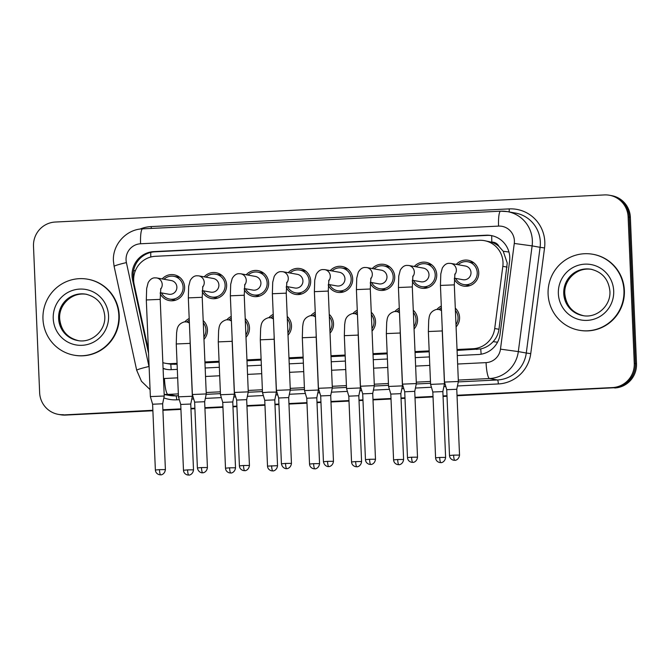 <?xml version="1.0" encoding="UTF-8"?>
<svg xmlns="http://www.w3.org/2000/svg" width="670" height="670" viewBox="0 0 670 670"><rect width="100%" height="100%" fill="white"/><g stroke="black" fill="none" stroke-linecap="round" stroke-linejoin="round"><path stroke-width="1" d="M203.186 320.612A13.124 12.898 100.2 0 1 203.973 339.347M245.203 318.535A13.124 12.898 100.2 0 1 245.991 337.278M287.229 316.466A13.124 12.898 100.2 0 1 288.008 335.201M329.246 314.389A13.124 12.898 100.2 0 1 330.025 333.124M371.264 312.312A13.124 12.898 100.2 0 1 372.051 331.055M413.281 310.243A13.124 12.898 100.2 0 1 414.068 328.978M455.298 308.166A13.124 12.898 100.2 0 1 456.086 326.901M174.024 300.587A13.124 12.898 100.2 0 1 172.651 299.624M162.182 278.921A13.124 12.898 100.2 0 1 184.619 287.053A13.124 12.898 100.2 0 1 160.18 293.619M216.041 298.51A13.124 12.898 100.2 0 1 214.668 297.547M204.199 276.844A13.124 12.898 100.2 0 1 226.636 284.984A13.124 12.898 100.2 0 1 202.198 291.542M258.059 296.433A13.124 12.898 100.2 0 1 256.685 295.478M246.217 274.775A13.124 12.898 100.2 0 1 268.653 282.908A13.124 12.898 100.2 0 1 244.215 289.474M300.076 294.365A13.124 12.898 100.2 0 1 298.703 293.401M288.242 272.698A13.124 12.898 100.2 0 1 310.671 280.831A13.124 12.898 100.2 0 1 286.232 287.397M342.102 292.288A13.124 12.898 100.2 0 1 340.72 291.324M330.26 270.621A13.124 12.898 100.2 0 1 352.688 278.762A13.124 12.898 100.2 0 1 328.25 285.32M384.119 290.21A13.124 12.898 100.2 0 1 382.738 289.256M372.277 268.553A13.124 12.898 100.2 0 1 394.714 276.685A13.124 12.898 100.2 0 1 370.267 283.251M426.137 288.142A13.124 12.898 100.2 0 1 424.755 287.179M414.295 266.476A13.124 12.898 100.2 0 1 436.731 274.608A13.124 12.898 100.2 0 1 412.284 281.174M468.154 286.065A13.124 12.898 100.2 0 1 466.772 285.102M456.312 264.399A13.124 12.898 100.2 0 1 478.748 272.539A13.124 12.898 100.2 0 1 454.302 279.097M457.066 350.41L480.767 348.919C485.608 347.797 489.736 345.368 493.145 341.641C496.353 338.116 498.304 333.995 498.974 329.28L507.24 263.067L503.22 251.267L499.008 246.493A7.722 7.588 -79.8 0 0 491.83 242.13A23.157 4.154 -92.8 0 1 491.73 235.664M457.032 349.514L473.104 348.718A23.157 22.763 -79.8 0 0 494.711 328.509L502.827 266.333A23.157 22.763 -79.8 0 0 479.284 240.312L155.448 256.3A23.157 22.763 -79.8 0 0 134.176 284.532L147.459 345.653A23.157 22.763 -79.8 0 0 148.355 348.735M491.83 242.13L491.428 242.155A23.157 22.763 100.2 0 1 499.008 246.493M162.844 362.646A23.157 22.763 -79.8 0 0 165.607 363.324L170.825 364.22L177.106 364.229M204.961 362.855L219.124 362.16M246.979 360.778L261.141 360.083M288.996 358.71L303.158 358.006M331.014 356.633L345.176 355.938M373.031 354.556L387.193 353.861M415.048 352.487L429.21 351.784M491.428 242.155L484.351 240.639M165.607 363.324A23.157 22.763 -79.8 0 0 170.666 363.651L177.064 363.333M204.919 361.959L219.082 361.264M246.937 359.882L261.099 359.187M288.963 357.814L303.125 357.11M330.98 355.736L345.142 355.041M372.997 353.659L387.159 352.964M415.015 351.591L429.177 350.887M394.973 311.45A13.124 12.898 100.2 0 1 399.286 308.166M352.956 313.526A13.124 12.898 100.2 0 1 357.269 310.235M310.93 315.595A13.124 12.898 100.2 0 1 315.252 312.312M268.913 317.672A13.124 12.898 100.2 0 1 273.234 314.389M226.896 319.749A13.124 12.898 100.2 0 1 231.217 316.458M184.878 321.826A13.124 12.898 100.2 0 1 189.2 318.535M436.991 309.373A13.124 12.898 100.2 0 1 441.304 306.09M470.868 262.313A13.124 12.898 100.2 0 1 472.501 261.886M176.746 276.836A13.124 12.898 100.2 0 1 178.371 276.409M218.763 274.759A13.124 12.898 100.2 0 1 220.388 274.34M260.781 272.682A13.124 12.898 100.2 0 1 262.406 272.263M302.798 270.613A13.124 12.898 100.2 0 1 304.423 270.186M344.816 268.536A13.124 12.898 100.2 0 1 346.44 268.109M386.833 266.459A13.124 12.898 100.2 0 1 388.458 266.04M428.85 264.382A13.124 12.898 100.2 0 1 430.483 263.963M152.869 410.266L64.479 414.881A23.157 22.763 100.2 0 1 59.412 414.562A23.157 22.763 100.2 0 0 64.479 414.881L152.877 410.517L65.593 415.082A23.157 22.763 100.2 0 1 60.526 414.755L58.29 414.361A23.157 22.763 100.2 0 1 39.639 392.687L33.5 246.275A23.157 22.763 100.2 0 1 55.283 222.038L604.407 194.928A23.157 22.763 100.2 0 1 628.125 216.921L634.264 363.333A23.157 22.763 100.2 0 1 612.481 387.578L457.015 395.25M612.481 387.578L457.032 395.509L613.594 387.779A23.157 22.763 100.2 0 0 635.386 363.534A23.157 22.763 100.2 0 1 613.594 387.779L457.041 395.761M447.007 396.003L443.054 396.196L447.007 396.003M433.029 396.69L415.006 397.578L433.029 396.69M404.99 398.072L401.029 398.273L404.99 398.072M391.012 398.767L372.989 399.655L391.012 398.767M362.972 400.149L359.011 400.342L362.972 400.149M348.995 400.836L330.972 401.732L348.995 400.836M320.947 402.226L316.994 402.419L320.947 402.226M306.969 402.913L288.954 403.801L306.969 402.913M278.929 404.295L274.976 404.496L278.929 404.295M264.952 404.99L246.937 405.878L264.952 404.99M236.912 406.372L232.959 406.564L236.912 406.372M222.934 407.059L204.919 407.955L222.934 407.059M194.895 408.449L190.942 408.641L194.895 408.449M180.917 409.135L162.902 410.023L180.917 409.135M628.125 216.921L629.247 217.122L635.386 363.534L629.247 217.122A23.157 22.763 100.2 0 0 610.588 195.456A23.157 22.763 100.2 0 1 629.247 217.122L630.361 217.323L636.5 363.735A23.157 22.763 100.2 0 1 614.717 387.98M609.474 195.255L611.71 195.657A23.157 22.763 100.2 0 1 630.361 217.323M447.016 396.255L443.063 396.447M433.038 396.95L415.023 397.838M404.998 398.332L401.045 398.524M391.02 399.019L373.006 399.906M362.981 400.4L359.028 400.601M349.003 401.096L330.98 401.983M320.964 402.477L317.002 402.67M306.986 403.173L288.963 404.06M278.946 404.554L274.985 404.747M264.968 405.241L246.945 406.129M236.92 406.631L232.967 406.824M222.942 407.318L204.928 408.206M194.903 408.7L190.95 408.893M180.925 409.395L162.911 410.283M152.886 410.777L65.593 415.082M457.283 355.544L478.439 354.505A23.157 22.763 -79.8 0 0 500.046 334.297L509.577 261.241A23.157 22.763 -79.8 0 0 486.035 235.212L153.84 251.61A23.157 22.763 -79.8 0 0 132.568 279.851L148.171 351.666A23.157 22.763 -79.8 0 0 148.539 353.115M133.648 279.867A23.157 22.763 100.2 0 1 154.954 251.811L487.149 235.413A23.157 22.763 100.2 0 1 491.654 235.647M63.357 414.68A23.157 22.763 100.2 0 1 58.29 414.361M446.991 395.744L443.038 395.937M433.021 396.439L414.998 397.327M404.973 397.821L401.02 398.014M390.995 398.508L372.981 399.395M362.956 399.889L359.003 400.091M348.978 400.585L330.963 401.472M320.938 401.966L316.985 402.159M306.96 402.662L288.946 403.549M278.921 404.043L274.968 404.236M264.943 404.73L246.928 405.618M236.904 406.112L232.951 406.313M222.926 406.807L204.911 407.695M194.886 408.189L190.933 408.382M180.908 408.884L162.885 409.772M163.095 368.5A23.157 22.763 -79.8 0 0 171.386 369.664L177.316 369.371M205.171 367.989L219.341 367.294M247.197 365.921L261.359 365.217M289.214 363.844L303.376 363.148M331.231 361.767L345.393 361.071M373.249 359.698L387.411 358.994M415.266 357.621L429.428 356.926M166.88 369.43A23.157 22.763 100.2 0 1 163.078 368.291M455.667 278.402A11.583 11.382 -79.8 0 0 477.233 272.615A11.583 11.382 -79.8 0 0 458.121 264.725M454.352 278.167L462.945 279.708A6.951 6.826 -79.8 0 0 471.002 272.539A6.951 6.826 -79.8 0 0 465.407 266.032L450.759 263.402A6.951 6.826 -79.8 0 1 454.729 274.717M459.528 455.081C458.858 460.449 454.134 460.55 455.131 460.273L454.762 460.307A5.017 0.896 87.2 0 1 454.721 460.298A5.017 0.896 -92.8 0 1 453.607 455.131L459.528 455.081L456.764 389.278L458.372 381.49L444.486 382.076L440.441 285.437L454.319 284.859L454.922 273.896M456.764 389.278L446.739 389.697L444.486 382.076M455.985 324.59A11.583 11.382 -79.8 0 0 455.399 310.478M441.379 307.773A11.583 11.382 -79.8 0 0 438.942 309.532M445.617 457.401C444.947 462.761 440.224 462.861 441.22 462.585L440.852 462.618A5.017 0.896 87.2 0 1 440.81 462.618A5.017 0.896 -92.8 0 1 439.696 457.443L445.617 457.401L442.853 391.59L444.461 383.801L430.584 384.387L428.365 331.524L428.716 320.042C429.344 318.325 428.331 311.877 436.522 309.414L438.682 309.481A6.951 6.826 -79.8 0 1 441.496 310.704M442.853 391.59L432.828 392.009L430.584 384.387M413.641 280.479A11.583 11.382 -79.8 0 0 435.215 274.683A11.583 11.382 -79.8 0 0 416.103 266.802M412.335 280.236L420.928 281.785A6.951 6.826 -79.8 0 0 428.984 274.608A6.951 6.826 -79.8 0 0 423.39 268.109L408.742 265.479A6.951 6.826 -79.8 0 1 412.712 276.785M417.51 457.158C416.841 462.518 412.117 462.627 413.114 462.35L412.745 462.375A5.017 0.896 87.2 0 1 412.703 462.375A5.017 0.896 -92.8 0 1 411.589 457.208L417.51 457.158L414.747 391.347L416.355 383.567L402.469 384.144L398.424 287.514L412.301 286.936L412.904 275.973M414.747 391.347L404.722 391.774L402.469 384.144M371.624 282.547A11.583 11.382 -79.8 0 0 393.19 276.76A11.583 11.382 -79.8 0 0 374.086 268.871M370.317 282.313L378.91 283.862A6.951 6.826 -79.8 0 0 386.967 276.685A6.951 6.826 -79.8 0 0 381.372 270.186L366.724 267.548A6.951 6.826 -79.8 0 1 370.694 278.862M375.485 459.235C374.823 464.595 370.1 464.695 371.096 464.419L370.719 464.452A5.017 0.896 87.2 0 1 370.686 464.452A5.017 0.896 -92.8 0 1 369.564 459.277L375.485 459.235L372.729 393.424L374.337 385.635L360.452 386.222L356.406 289.591L370.284 289.005L370.887 278.042M372.729 393.424L362.704 393.843L360.452 386.222M329.606 284.624A11.583 11.382 -79.8 0 0 351.172 278.837A11.583 11.382 -79.8 0 0 332.069 270.948M328.3 284.39L336.893 285.931A6.951 6.826 -79.8 0 0 344.95 278.762A6.951 6.826 -79.8 0 0 339.347 272.255L324.707 269.625A6.951 6.826 -79.8 0 1 328.677 280.939M333.467 461.303C332.806 466.672 328.082 466.772 329.079 466.496L328.702 466.529A5.017 0.896 87.2 0 1 328.668 466.521A5.017 0.896 -92.8 0 1 327.546 461.354L333.467 461.303L330.712 395.501L332.32 387.712L318.434 388.298L314.389 291.659L328.267 291.082L328.861 280.119M330.712 395.501L320.687 395.92L318.434 388.298M287.589 286.701A11.583 11.382 -79.8 0 0 309.155 280.906A11.583 11.382 -79.8 0 0 290.051 273.025M286.283 286.459L294.875 288.008A6.951 6.826 -79.8 0 0 302.932 280.831A6.951 6.826 -79.8 0 0 297.329 274.332L282.69 271.702A6.951 6.826 -79.8 0 1 286.659 283.008M291.45 463.38C290.788 468.74 286.065 468.849 287.053 468.573L286.685 468.598A5.017 0.896 87.2 0 1 286.651 468.598A5.017 0.896 -92.8 0 1 285.529 463.431L291.45 463.38L288.695 397.57L290.303 389.789L276.417 390.367L272.363 293.736L286.249 293.159L286.844 282.196M288.695 397.57L278.67 397.997L276.417 390.367M413.968 326.667A11.583 11.382 -79.8 0 0 413.382 312.555M399.353 309.85A11.583 11.382 -79.8 0 0 396.925 311.609M403.6 459.469C402.93 464.829 398.206 464.938 399.203 464.662L398.834 464.695A5.017 0.896 87.2 0 1 398.792 464.687A5.017 0.896 -92.8 0 1 397.678 459.519L403.6 459.469L400.836 393.667L402.444 385.878L388.558 386.456L386.347 333.593L386.699 322.111C387.327 320.394 386.314 313.954 394.504 311.491L396.665 311.558A6.951 6.826 -79.8 0 1 399.479 312.773M400.836 393.667L390.811 394.086L388.567 386.464M371.951 328.736A11.583 11.382 -79.8 0 0 371.356 314.632M357.336 311.918A11.583 11.382 -79.8 0 0 354.907 313.677M361.582 461.546C360.912 466.906 356.189 467.015 357.185 466.73L356.817 466.764A5.017 0.896 87.2 0 1 356.775 466.764A5.017 0.896 -92.8 0 1 355.661 461.588L361.582 461.546L358.819 395.736L360.427 387.947L346.541 388.533L344.33 335.67L344.682 324.188C345.31 322.471 344.296 316.022 352.487 313.56L354.648 313.635A6.951 6.826 -79.8 0 1 357.462 314.85M358.819 395.736L348.794 396.163L346.541 388.533M329.933 330.812A11.583 11.382 -79.8 0 0 329.339 316.701M315.319 313.996A11.583 11.382 -79.8 0 0 312.89 315.754M319.557 463.623C318.895 468.983 314.171 469.084 315.168 468.807L314.791 468.841A5.017 0.896 87.2 0 0 314.791 468.841A5.017 0.896 -92.8 0 1 313.635 463.665L319.557 463.623L316.801 397.812L318.409 390.024L304.523 390.61L302.312 337.747L302.664 326.265C303.284 324.548 302.271 318.099 310.47 315.637L312.63 315.704A6.951 6.826 -79.8 0 1 315.444 316.927M316.801 397.812L306.776 398.231L304.523 390.61M548.102 294.138A38.592 37.939 100.2 0 1 592.858 254.273A38.592 37.939 100.2 0 1 623.954 290.395A38.592 37.939 100.2 0 1 579.198 330.251A38.592 37.939 100.2 0 1 548.102 294.138M592.858 254.273L593.277 254.349A38.592 37.939 100.2 0 1 624.373 290.47A38.592 37.939 100.2 0 1 579.617 330.327L579.198 330.251M42.972 319.071A38.592 37.939 100.2 0 1 87.728 279.214A38.592 37.939 100.2 0 1 118.825 315.327A38.592 37.939 100.2 0 1 74.069 355.184A38.592 37.939 100.2 0 1 42.972 319.071M87.728 279.214L88.147 279.29A38.592 37.939 100.2 0 1 119.243 315.403A38.592 37.939 100.2 0 1 74.487 355.259L74.069 355.184M245.572 288.77A11.583 11.382 -79.8 0 0 267.137 282.983A11.583 11.382 -79.8 0 0 248.026 275.094M244.257 288.536L252.858 290.085A6.951 6.826 -79.8 0 0 260.915 282.908A6.951 6.826 -79.8 0 0 255.312 276.409L240.664 273.77A6.951 6.826 -79.8 0 1 244.634 285.085M249.433 465.457C248.763 470.817 244.039 470.918 245.036 470.642L244.667 470.675A5.017 0.896 87.2 0 1 244.634 470.675A5.017 0.896 -92.8 0 1 243.512 465.499L249.433 465.457L246.677 399.647L248.277 391.858L234.399 392.444L230.346 295.813L244.232 295.227L244.826 284.264M246.677 399.647L236.652 400.065L234.399 392.444M203.554 290.847A11.583 11.382 -79.8 0 0 225.12 285.06A11.583 11.382 -79.8 0 0 206.008 277.171M202.239 290.613L210.841 292.154A6.951 6.826 -79.8 0 0 218.889 284.984A6.951 6.826 -79.8 0 0 213.294 278.477L198.647 275.847A6.951 6.826 -79.8 0 1 202.616 287.162M207.415 467.526C206.745 472.894 202.022 472.995 203.018 472.719L202.65 472.752A5.017 0.896 87.2 0 1 202.608 472.752A5.017 0.896 -92.8 0 1 201.494 467.576L207.415 467.526L204.66 401.724L206.26 393.935L192.382 394.521L188.329 297.882L202.214 297.304L202.809 286.341M204.66 401.724L194.635 402.142L192.382 394.521M161.537 292.924A11.583 11.382 -79.8 0 0 183.103 287.128A11.583 11.382 -79.8 0 0 163.991 279.248M160.222 292.681L168.815 294.231A6.951 6.826 -79.8 0 0 176.872 287.053A6.951 6.826 -79.8 0 0 171.277 280.554L156.629 277.924A6.951 6.826 -79.8 0 1 160.599 289.231M165.398 469.603C164.728 474.963 160.004 475.072 161.001 474.796L160.633 474.821A5.017 0.896 87.2 0 1 160.591 474.821A5.017 0.896 -92.8 0 1 159.477 469.653L165.398 469.603L162.642 403.792L164.242 396.012L150.365 396.59L146.311 299.959L160.197 299.381L160.792 288.418M162.642 403.792L152.609 404.219L150.365 396.59M287.916 332.889A11.583 11.382 -79.8 0 0 287.321 318.778M273.301 316.072A11.583 11.382 -79.8 0 0 270.873 317.831M268.193 392.168L262.506 392.679L264.759 400.308L274.784 399.889L276.392 392.101L268.193 392.168M245.898 334.958A11.583 11.382 -79.8 0 0 245.304 320.855M231.284 318.141A11.583 11.382 -79.8 0 0 228.855 319.9M235.522 467.769C234.86 473.129 230.137 473.238 231.125 472.953L230.756 472.986A5.017 0.896 87.2 0 1 230.723 472.986A5.017 0.896 -92.8 0 1 229.601 467.811L235.522 467.769L232.766 401.958L234.374 394.178L220.489 394.756L218.269 341.893L218.621 330.411C219.249 328.694 218.236 322.245 226.435 319.783L228.596 319.858A6.951 6.826 -79.8 0 1 231.41 321.072M232.766 401.958L222.742 402.385L220.489 394.756M203.881 337.035A11.583 11.382 -79.8 0 0 203.286 322.923M189.267 320.218A11.583 11.382 -79.8 0 0 186.838 321.977M193.504 469.846C192.834 475.206 188.111 475.306 189.108 475.03L188.739 475.064A5.017 0.896 87.2 0 1 188.706 475.064A5.017 0.896 -92.8 0 1 187.583 469.888L193.504 469.846L190.749 404.035L192.349 396.246L178.471 396.833L176.252 343.97L176.604 332.488C177.232 330.771 176.218 324.322 184.409 321.86L186.57 321.927A6.951 6.826 -79.8 0 1 189.392 323.149M190.749 404.035L180.724 404.454L178.471 396.833M507.09 267.104L502.827 266.333M133.514 270.956A23.157 1.65 -12.3 0 1 135.491 270.42M481.152 354.204A23.157 4.154 -92.8 0 1 480.767 348.919M493.145 341.641L497.525 342.219M171.219 369.664A23.157 4.154 -92.8 0 1 170.825 364.22M503.22 251.267L508.949 252.021M150.792 257.02A23.157 4.154 -92.8 0 1 150.758 252.422M498.974 329.28L494.711 328.509M477.032 349.422L473.104 348.718M174.594 364.354L170.666 363.651M636.5 363.735L634.264 363.333M487.149 235.413L486.035 235.212M457.644 364.028L486.068 362.621A15.435 15.176 -79.8 0 0 500.473 349.145L514.275 243.453A15.435 15.176 -79.8 0 0 498.572 226.1L140.583 243.771A15.435 15.176 -79.8 0 0 126.404 262.598L148.983 366.498A15.435 15.176 -79.8 0 0 149.125 367.085M142.735 228.864A15.435 2.772 87.2 0 0 142.618 228.855L500.607 211.184A15.435 2.772 87.2 0 1 500.725 211.192A30.879 30.351 100.2 0 1 507.475 211.628A30.879 30.351 100.2 0 1 532.357 240.513A30.879 30.351 100.2 0 1 532.114 245.89L540.087 247.322A30.879 30.351 -79.8 0 0 540.322 241.945A30.879 30.351 -79.8 0 0 515.448 213.06L507.475 211.628L500.607 211.184A15.435 2.772 87.2 0 0 498.572 226.1M140.583 243.771A15.435 2.772 87.2 0 1 142.618 228.855C126.253 229.249 112.326 244.701 113.431 261.082L114.118 266.375A15.435 1.097 -12.3 0 1 126.404 262.598M139.963 229.107A34.739 34.145 100.2 0 1 151.236 226.569L509.225 208.898A3.861 0.695 -92.8 0 1 509.083 211.913M509.225 208.898A34.739 34.145 100.2 0 1 544.811 241.887A34.739 34.145 100.2 0 1 544.543 247.934L530.749 353.634A34.739 34.145 100.2 0 1 498.338 383.944L457.451 385.962M445.81 386.54L443.883 386.632M431.421 387.243L415.434 388.039M403.792 388.608L401.858 388.709M389.404 389.32L373.416 390.108M361.775 390.685L359.84 390.778M347.387 391.397L331.399 392.185M319.749 392.762L317.823 392.854M305.369 393.466L289.373 394.262M277.732 394.831L275.805 394.932M263.352 395.543L247.356 396.33M235.714 396.908L233.788 397M221.334 397.62L205.338 398.407M193.697 398.985L191.771 399.077M179.317 399.697L176.721 399.822A34.739 34.145 100.2 0 1 163.849 397.93M514.275 243.453L532.114 245.89L518.32 351.591L526.285 353.023L540.087 247.322L544.543 247.934M500.473 349.145L518.32 351.591A30.879 30.351 100.2 0 1 489.51 378.533L497.475 379.965A30.879 30.351 -79.8 0 0 526.285 353.023L530.749 353.634M178.346 393.893L167.902 394.412L175.867 395.844L178.421 395.719M163.514 378.517A15.435 15.176 -79.8 0 0 164.46 378.5A15.435 2.772 87.2 0 0 167.902 394.412A30.879 30.351 100.2 0 1 164.175 394.362M164.184 394.521L169.108 395.409A30.879 30.351 -79.8 0 0 175.867 395.844A3.861 0.695 -92.8 0 1 176.721 399.822M486.068 362.621A15.435 2.772 87.2 0 0 489.51 378.533L458.314 380.074M430.458 381.448L416.296 382.151M388.441 383.525L374.279 384.22M346.423 385.602L332.261 386.297M304.406 387.67L290.236 388.374M262.38 389.747L248.218 390.442M220.363 391.824L206.201 392.519M206.176 394.345L220.438 393.642M248.193 392.268L262.464 391.565M290.21 390.2L304.481 389.496M332.236 388.123L346.499 387.419M374.254 386.046L388.516 385.342M416.271 383.977L430.534 383.274M458.288 381.9L497.475 379.965A3.861 0.695 -92.8 0 1 498.338 383.944M164.46 378.5L177.676 377.847M205.531 376.473L219.693 375.769M247.548 374.396L261.71 373.692M289.566 372.319L303.728 371.624M331.583 370.25L345.745 369.547M373.6 368.173L387.762 367.47M415.618 366.096L429.788 365.401M151.236 226.569A3.861 0.695 -92.8 0 1 151.227 228.428M114.118 266.375L136.697 370.276A15.435 1.097 -12.3 0 1 148.983 366.498M133.648 280.043L132.568 279.851M154.954 251.811L153.84 251.61M453.607 455.131L449.503 455.508L446.739 389.697M442.183 327.027L442.25 330.938L428.365 331.524M439.696 457.443L435.592 457.819L432.828 392.009M411.589 457.208L407.477 457.577L404.722 391.774M369.564 459.277L365.46 459.654L362.704 393.843M327.546 461.354L323.442 461.731L320.687 395.92M285.529 463.431L281.425 463.799L278.67 397.997M400.166 329.104L400.225 333.015L386.347 333.593M397.678 459.519L393.575 459.888L390.811 394.086M358.149 331.181L358.207 335.092L344.33 335.67M355.661 461.588L351.549 461.965L348.794 396.154M316.131 333.25L316.19 337.161L302.312 337.747M313.635 463.665L309.532 464.042L306.776 398.231M563.746 293.552A23.525 23.123 100.2 0 1 591.032 269.256C602.322 272.037 608.611 279.365 609.909 291.241C610.998 305.847 596.526 318.593 582.707 315.57A23.525 23.123 100.2 0 1 563.746 293.552M558.361 293.628A28.157 27.679 100.2 0 1 584.851 264.156A28.157 27.679 100.2 0 1 613.695 290.897A28.157 27.679 100.2 0 1 587.205 320.377A28.157 27.679 100.2 0 1 558.361 293.628M583.193 315.654A23.525 23.123 100.2 0 1 564.726 293.728A23.525 23.123 100.2 0 1 591.518 269.348M58.617 318.493A23.525 23.123 100.2 0 1 85.894 294.197C97.192 296.978 103.482 304.306 104.78 316.181C105.868 330.779 91.396 343.534 77.578 340.511A23.525 23.123 100.2 0 1 58.617 318.493M53.232 318.568A28.157 27.679 100.2 0 1 79.722 289.088A28.157 27.679 100.2 0 1 108.565 315.83A28.157 27.679 100.2 0 1 82.075 345.31A28.157 27.679 100.2 0 1 53.232 318.568M78.063 340.586A23.525 23.123 100.2 0 1 59.596 318.669A23.525 23.123 100.2 0 1 86.388 294.289M243.512 465.499L239.408 465.876L236.652 400.065M201.494 467.576L197.39 467.953L194.635 402.142M159.477 469.653L155.373 470.022L152.609 404.219M271.618 465.742A5.017 0.896 -92.8 0 0 272.74 470.909A5.017 0.896 87.2 0 0 272.774 470.918L273.151 470.884C272.154 471.161 276.878 471.052 277.539 465.692L267.514 466.111L264.759 400.308M273.427 318.995A6.951 6.826 -79.8 0 0 270.613 317.781L273.394 318.284M274.114 335.327L274.172 339.238L260.295 339.816L262.506 392.679M232.088 337.404L232.155 341.315L218.269 341.893M229.601 467.811L225.497 468.188L222.742 402.377M190.071 339.472L190.138 343.383L176.252 343.97M187.583 469.888L183.48 470.265L180.724 404.454M136.697 370.276L141.47 381.289L150.072 389.613M467.903 261.777L473.874 262.849M450.759 263.402L448.599 263.335C446.153 263.494 444.043 265.111 442.267 268.168L440.793 273.971L440.441 285.437M463.807 284.566L469.779 285.646M454.319 284.859L458.372 381.49M449.503 455.508C449.704 457.844 450.977 459.394 453.33 460.173L454.762 460.307M441.471 309.984L438.682 309.481M442.25 330.938L444.461 383.801M435.592 457.819C435.793 460.156 437.066 461.705 439.419 462.484L440.852 462.618M425.885 263.854L431.857 264.926M408.742 265.479L406.581 265.404C404.136 265.571 402.017 267.179 400.25 270.245L398.776 276.048L398.424 287.514M421.79 286.643L427.762 287.715M412.301 286.936L416.355 383.567M407.477 457.577C407.678 459.913 408.96 461.471 411.313 462.241L412.745 462.375M383.868 265.923L389.84 267.003M366.724 267.548L364.564 267.481C362.11 267.64 359.999 269.256 358.232 272.322L356.75 278.125L356.406 289.591M379.764 288.72L385.744 289.792M370.284 289.005L374.337 385.635M365.46 459.654C365.661 461.99 366.942 463.548 369.296 464.318L370.719 464.452M341.842 268L347.822 269.072M324.707 269.625L322.546 269.558C320.092 269.717 317.982 271.333 316.207 274.39L314.733 280.194L314.389 291.659M337.747 290.797L343.727 291.869M328.267 291.082L332.32 387.712M323.442 461.731C324.548 467.015 329.288 466.73 328.283 466.529L328.702 466.529M299.825 270.077L305.805 271.149M282.69 271.702L280.529 271.626C278.075 271.794 275.965 273.402 274.189 276.467L272.715 282.271L272.363 293.736M295.73 292.865L301.709 293.937M286.249 293.159L290.303 389.789M281.425 463.799C282.531 469.084 287.271 468.799 286.266 468.606L286.685 468.598M399.454 312.061L396.665 311.558M400.225 333.015L402.444 385.878M393.575 459.888C393.776 462.225 395.049 463.782 397.402 464.553L398.834 464.695M357.428 314.138L354.648 313.635M358.207 335.092L360.427 387.947M351.549 461.965C351.75 464.302 353.031 465.859 355.385 466.63L356.817 466.764M315.411 316.207L312.63 315.704M316.19 337.161L318.409 390.024M309.532 464.042C309.733 466.379 311.014 467.928 313.367 468.707L314.791 468.841M592.004 269.432C578.185 266.409 563.713 279.164 564.802 293.762C566.1 305.637 572.389 312.965 583.679 315.746M86.874 294.373C73.055 291.341 58.583 304.096 59.672 318.694C60.97 330.57 67.26 337.898 78.549 340.678M257.808 272.146L263.787 273.226M240.664 273.77L238.503 273.703C236.058 273.863 233.947 275.479 232.172 278.544L230.698 284.348L230.346 295.813M253.712 294.942L259.684 296.014M244.232 295.227L248.277 391.858M239.408 465.876C239.609 468.213 240.882 469.77 243.235 470.541L244.667 470.675M215.79 274.223L221.762 275.295M198.647 275.847L196.486 275.78C194.04 275.94 191.93 277.556 190.154 280.613L188.68 286.417L188.329 297.882M211.695 297.019L217.666 298.091M202.214 297.304L206.26 393.935M197.39 467.953C198.488 473.238 203.236 472.953 202.231 472.752L202.65 472.752M173.773 276.3L179.744 277.372M156.629 277.924L154.469 277.849C152.023 278.017 149.912 279.625 148.137 282.69L146.663 288.494L146.311 299.959M169.678 299.088L175.649 300.16M160.197 299.381L164.242 396.012M155.373 470.022C155.574 472.358 156.847 473.916 159.2 474.687L160.633 474.821M260.295 339.816L260.647 328.334C261.267 326.617 260.253 320.176 268.452 317.714L270.613 317.781M274.172 339.238L276.392 392.101M277.539 465.692L274.784 399.889M267.514 466.111C267.715 468.447 268.997 470.005 271.35 470.776L272.774 470.918M231.376 320.361L228.596 319.858M232.155 341.315L234.374 394.178M225.497 468.188C225.698 470.524 226.979 472.082 229.324 472.853L230.756 472.986M189.359 322.429L186.57 321.927M190.138 343.383L192.349 396.246M183.48 470.265C183.68 472.601 184.954 474.151 187.307 474.93L188.739 475.064"/></g></svg>
